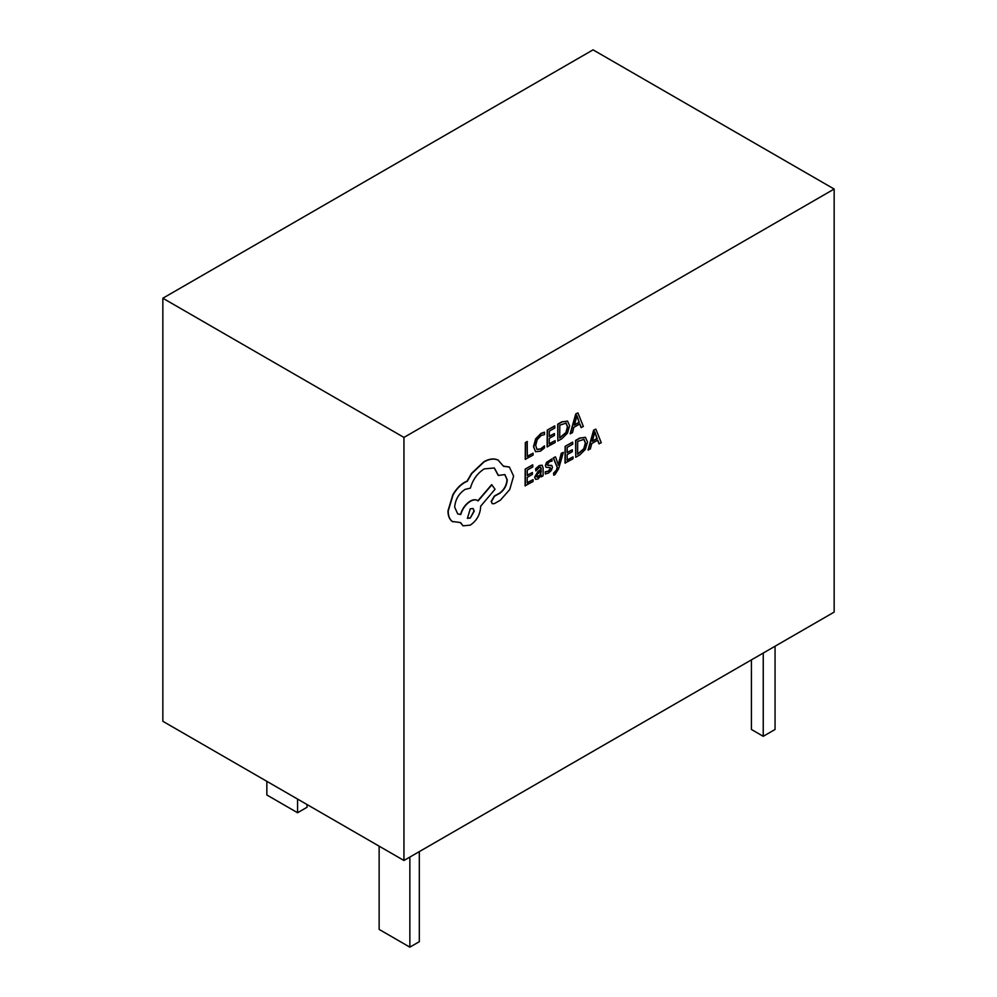 <?xml version="1.0" encoding="UTF-8"?>
<svg xmlns="http://www.w3.org/2000/svg" width="997" height="997" viewBox="0 0 997 997"><rect width="100%" height="100%" fill="white"/><g stroke="black" fill="none" stroke-linecap="round" stroke-linejoin="round"><path stroke-width="1.5" d="M563.38 452.376L561.51 453.448L558.42 465.125L555.516 456.863L553.497 458.009L557.46 467.618L556.662 470.235L553.771 473.326L553.759 475.183L554.93 474.697L558.619 468.777L563.38 452.376L561.274 453.311L558.183 464.988M555.516 456.863L553.26 457.872L557.223 467.481L556.426 470.098L553.534 473.189L553.759 475.183M542.032 465.188L539.19 465.599L535.638 468.74L535.863 470.908L539.252 467.543L540.698 467.306L541.321 469.275L538.268 471.506L534.828 477.351L535.688 479.383L538.068 478.959L541.284 475.008L541.271 476.865L543.078 475.831L543.128 468.154L542.156 465.25L539.427 465.736L535.638 468.74M541.047 475.494L541.271 476.865M540.573 467.244L541.084 469.138L538.031 471.369L534.591 477.214L535.688 479.383M533.083 479.619L527.189 482.972L527.226 477.351L532.386 474.422L532.398 472.503L527.239 475.444L527.263 470.086L532.834 466.92L532.61 464.864L525.182 469.089L525.083 485.801L533.071 481.526L533.083 479.619L527.189 482.698M532.398 472.503L527.239 475.17M544.574 432.312L541.159 433.57L535.85 439.041L533.719 446.731L535.539 451.716L540.474 451.167L544.474 447.927L544.487 445.858L540.76 449.099L537.059 449.448L535.676 445.485L537.221 439.602L541.172 435.502L544.561 434.567L544.337 432.175L540.922 433.433L535.613 438.904L533.482 446.594L535.588 451.741M544.487 445.858L540.524 448.962L536.835 449.311M403.947 860.486L834.153 612.108L834.153 189.044L593.053 49.85L162.847 298.228L162.847 721.292L403.947 860.486L403.947 437.421L834.153 189.044M533.096 453.199L527.351 456.464L527.201 441.521L525.344 442.581L525.245 459.293L533.083 455.106L533.096 453.199L527.351 456.19M555.13 440.662L549.235 444.014L549.272 438.393L554.419 435.452L554.432 433.545L549.285 436.474L549.31 431.128L554.88 427.962L554.656 425.906L547.228 430.131L547.129 446.843L555.117 442.556L555.13 440.662L549.235 443.74M554.432 433.545L549.285 436.2M567.654 421.145L561.822 421.818L557.709 424.161L557.834 441.01L561.81 438.755L567.418 433.221L569.636 425.756L567.492 421.07L562.059 421.955L557.946 424.298L557.834 441.01M579.706 424.012L581.064 427.526L583.357 426.492L577.973 412.908L575.743 413.892L570.147 433.732L572.44 432.698L573.848 427.339L579.855 423.924L581.301 427.663M549.958 467.481L550.406 468.353L548.275 471.182L545.309 471.718L545.297 473.887L548.325 473.126L551.329 470.472L552.5 467.232L551.578 465.4L547.602 465.225M551.914 465.599L547.839 465.35L547.453 464.465L549.434 461.736L552.051 461.113L551.827 458.944L546.53 462.371L545.359 465.587L546.157 467.369M573.026 456.888L567.131 460.24L567.168 454.62L572.328 451.691L572.328 449.772L567.181 452.713L567.206 447.354L572.777 444.188L572.552 442.132L565.125 446.357L565.025 463.069L573.013 458.794L573.026 456.888L567.131 459.966M572.328 449.772L567.181 452.439M585.551 437.371L579.718 438.057L575.605 440.4L575.743 457.249L579.706 454.981L585.314 449.46L587.532 441.995L585.389 437.297L579.955 438.194L575.842 440.537L575.743 457.249M597.602 440.238L598.96 443.752L601.253 442.718L595.87 429.134L593.639 430.131L588.043 449.971L590.336 448.937L591.744 443.578L597.751 440.151L599.197 443.889M509.255 466.995L503.485 466.122M504.781 474.522L507.012 479.682C506.626 485.24 504.146 489.726 499.572 493.154L494.35 496.02L491.147 501.503L492.219 503.647M494.2 467.905L498.251 475.432L504.906 474.584L507.249 479.819C506.862 485.377 504.382 489.863 499.809 493.291L494.587 496.145L491.384 501.641L492.331 503.722L494.338 503.635L500.382 500.195L509.741 489.527L513.605 476.08L509.38 467.057L503.547 466.297L498.076 460.066C494.063 458.333 489.427 458.919 484.168 461.823L471.83 473.463L467.294 481.252L464.926 482.361C460.39 485.003 456.439 489.141 453.112 494.774L448.201 511.062C448.226 515.947 449.635 519.449 452.426 521.556L452.925 521.88M477.862 500.781C475.93 499.285 473.376 499.397 470.198 501.117C465.499 504.146 462.272 508.582 460.514 514.44L457.586 513.804M477.426 500.469L478.099 500.918C476.167 499.422 473.612 499.534 470.434 501.254C465.736 504.283 462.508 508.719 460.751 514.577L457.71 513.879L454.669 507.149C455.305 499.584 458.745 493.677 464.988 489.427L470.41 488.119C472.777 479.669 477.389 473.263 484.218 468.889L494.325 467.967L498.488 475.569M498.55 460.315L497.839 459.929C493.827 458.196 489.191 458.782 483.931 461.686L471.593 473.326L467.057 481.115L464.702 482.224C460.153 484.866 456.202 489.004 452.875 494.637L447.965 510.925C447.989 515.81 449.398 519.312 452.189 521.431L460.602 522.59L463.057 525.843L470.285 525.132C476.529 520.883 479.968 514.988 480.616 507.411L480.629 506.227L495.035 489.265L491.658 484.642L477.887 500.756M460.427 522.64L462.944 525.768M452.189 521.431L452.812 521.817M162.847 298.228L403.947 437.421M763.241 653.06L763.241 736.309L751.426 729.48L751.426 659.877M763.241 736.309L775.055 729.48L775.055 646.23M409.854 857.084L409.854 947.15L379.134 929.403L379.134 846.166M409.854 947.15L419.313 941.691L419.313 851.625M297.58 799.083L297.58 812.729L266.847 794.983L266.847 781.336M297.58 812.729L307.039 807.271L307.039 804.542M527.438 441.659L525.344 442.581M525.581 442.718L525.481 459.43M554.893 426.031L547.228 430.131M547.465 430.268L547.353 446.98M559.791 425.158L559.716 438.044L566.109 432.673L567.679 426.928L566.122 423.127L559.791 425.158M559.716 437.77L565.872 432.536L567.443 426.791L565.885 422.99M577.973 412.908L575.979 414.029L570.384 433.869M574.459 425.121L579.294 422.367L576.939 415.612L574.459 425.121M574.534 424.797L579.058 422.23L576.702 415.475M532.847 465.001L525.182 469.089M525.419 469.226L525.319 485.938M535.875 468.864L535.863 470.908M537.146 474.348L537.171 477.227L538.542 476.977L540.511 474.896L541.309 470.871L537.146 474.348M536.66 476.13L537.034 477.152M536.934 477.089L540.274 474.759L541.072 471.045M552.064 459.081L546.767 462.508L545.596 465.711L546.094 467.319L550.194 467.618L550.643 468.49L548.512 471.319L545.309 471.718M545.546 471.855L545.533 474.024M547.739 465.3L547.453 464.465M550.194 467.618L550.406 468.353M572.789 442.269L565.125 446.357M565.361 446.494L565.262 463.206M577.687 441.397L577.612 454.283L584.005 448.899L585.575 443.167L584.018 439.353L577.687 441.397M577.612 454.009L583.768 448.762L585.339 443.029L583.781 439.216M595.87 429.134L593.876 430.268L588.28 450.108M592.355 441.347L597.191 438.593L594.835 431.851L592.355 441.347M592.442 441.035L596.954 438.456L594.598 431.713M491.895 484.779L478.099 500.918M470.235 518.066L474.26 511.149L473.089 508.532L470.285 508.794L467.431 518.315L470.235 518.066L474.024 511.012L472.977 508.47M467.306 518.241L469.998 517.929"/></g></svg>
